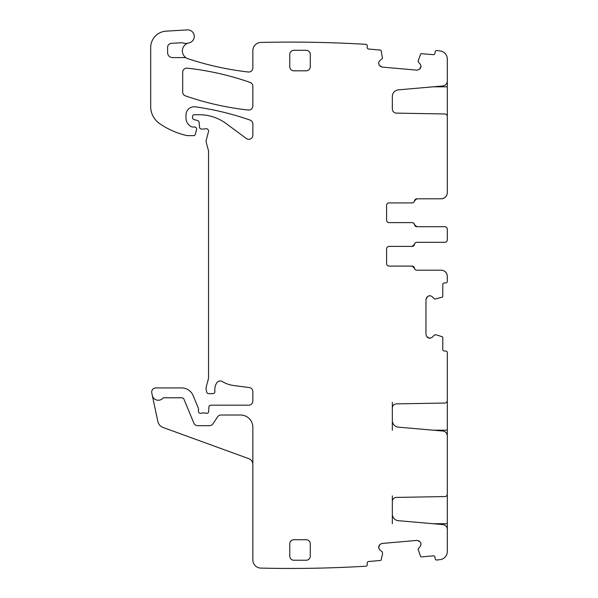 <?xml version="1.0" encoding="UTF-8"?>
<svg xmlns="http://www.w3.org/2000/svg" width="598" height="598" viewBox="0 0 598 598"><rect width="100%" height="100%" fill="white"/><g stroke="black" fill="none" stroke-linecap="round" stroke-linejoin="round"><path stroke-width="0.9" d="M447.304 81.074C447.072 83.862 445.577 85.499 442.812 85.977L398.32 89.864C394.643 90.507 392.647 92.683 392.333 96.405L392.333 109.023C392.565 111.482 393.91 112.85 396.362 113.127L444.89 113.971C446.362 114.143 447.169 114.966 447.304 116.431L447.304 59.067A8.208 8.208 0 0 0 440.068 50.92A1270.952 1270.952 0 0 0 436.465 50.494A1.645 1.645 0 0 0 435.12 51.966L435.015 53.192A1.645 1.645 0 0 1 433.236 54.687L421.44 53.656A0.822 0.822 0 0 0 420.618 54.149L418.024 61.422L420.416 64.457L421.074 66.55L420.416 64.457M447.304 115.87L447.304 192.661C446.938 196.398 444.89 198.446 441.152 198.813L416.881 198.813L414.451 200.861A2.459 2.459 0 0 1 412.022 202.916L389.051 202.916A2.459 2.459 0 0 0 386.592 205.376L386.592 220.146A2.459 2.459 0 0 0 389.051 222.606L412.022 222.606A2.459 2.459 0 0 1 414.451 224.661L416.881 226.709L444.845 226.709C446.34 226.859 447.162 227.681 447.304 229.169L447.304 239.835A2.459 2.459 0 0 1 444.845 242.302L416.881 242.302A2.459 2.459 0 0 0 414.451 244.35L412.022 246.398L389.051 246.398L412.089 246.398A2.459 2.459 0 0 0 414.519 244.35A2.459 2.459 0 0 1 416.948 242.302L444.845 242.302M429.91 295.629L431.943 296.473L429.91 295.629L427.592 296.473L425.97 299.284L425.97 334.648L426.815 336.674L425.97 334.648M392.333 430.194L392.333 407.986A4.104 4.104 0 0 1 396.362 403.882L444.89 403.037A2.459 2.459 0 0 0 447.304 400.57L447.304 352.656A1.645 1.645 0 0 0 445.667 351.019L444.434 351.019A1.645 1.645 0 0 1 442.789 349.374L442.789 337.541A0.822 0.822 0 0 0 442.228 336.756L436.166 334.813L434.469 334.932L431.943 337.459L429.91 338.296L426.815 336.674M421.074 543.993L420.416 546.086L421.052 543.709L420.035 541.758L417.098 540.39L381.868 543.47L379.917 544.486L381.868 543.47M188.213 43.078A8.208 8.208 0 0 0 186.576 58.103A4.104 4.104 0 0 0 184.573 57.587L172.523 57.587A4.926 4.926 0 0 1 167.597 52.661L167.597 47.414A4.104 4.104 0 0 1 171.484 43.318L181.657 42.772A4.104 4.104 0 0 1 183.197 42.989A8.208 8.208 0 0 0 188.213 43.078A8.208 8.208 0 0 1 188.975 42.892A6.563 6.563 0 0 0 194.208 35.618A6.563 6.563 0 0 0 187.316 29.9L166.139 31.148A16.408 16.408 0 0 0 150.696 47.526L150.696 106.668A20.511 20.511 0 0 0 159.487 123.502A77.949 77.949 0 0 0 186.688 135.529A4.104 4.104 0 0 0 187.6 135.634L193.7 135.634A1.645 1.645 0 0 0 195.284 134.415L196.57 129.602A2.048 2.048 0 0 0 194.589 127.015L192.541 127.015A2.048 2.048 0 0 1 191.674 126.828A9.845 9.845 0 0 1 185.978 117.896L185.978 114.958A8.208 8.208 0 0 1 195.322 106.833A287.175 287.175 0 0 1 250.099 120.101A4.104 4.104 0 0 1 252.849 123.98L252.849 135.185A4.104 4.104 0 0 1 246.301 138.482L226.201 123.607A45.127 45.127 0 0 0 199.358 114.749L194.178 114.749A1.645 1.645 0 0 0 192.541 116.393L192.541 117.604A2.048 2.048 0 0 0 194.058 119.585L197.587 120.527A2.048 2.048 0 0 1 199.097 122.328L199.523 127.195A2.048 2.048 0 0 0 201.563 129.071L203.806 129.071A4.104 4.104 0 0 0 205.234 128.817A2.459 2.459 0 0 1 208.47 131.762L206.22 140.149A4.104 4.104 0 0 0 206.22 142.272L208.403 150.419A4.104 4.104 0 0 1 208.538 151.481L208.538 377.248A8.208 8.208 0 0 1 208.261 379.371L206.355 386.472A8.208 8.208 0 0 0 206.355 390.718L206.744 392.161A2.048 2.048 0 0 0 208.724 393.678L212.836 393.678A2.048 2.048 0 0 0 214.869 391.384A13.126 13.126 0 0 1 216.73 382.914A4.104 4.104 0 0 1 222.351 381.561A28.719 28.719 0 0 0 233.512 385.486L249.276 387.564A4.104 4.104 0 0 1 252.849 391.63L252.849 401.064A4.104 4.104 0 0 1 248.746 405.167L210.915 405.167A2.048 2.048 0 0 0 208.866 407.133L208.695 411.402A2.048 2.048 0 0 1 205.914 413.233A4.104 4.104 0 0 0 204.434 412.964L202.707 412.964A4.104 4.104 0 0 0 201.234 413.233A2.048 2.048 0 0 1 198.446 411.319L198.446 408.86A2.048 2.048 0 0 0 198.289 408.075L193.094 395.532A12.304 12.304 0 0 0 181.725 387.938L155.779 387.938A4.104 4.104 0 0 0 151.772 392.893L152.296 395.368A6.152 6.152 0 0 0 162.806 398.305A1.645 1.645 0 0 1 164.002 397.782L181.725 397.782A2.459 2.459 0 0 1 183.997 399.3L193.879 423.145A4.104 4.104 0 0 0 197.669 425.679L209.524 425.679A4.104 4.104 0 0 0 212.94 423.847L217.597 416.843A4.104 4.104 0 0 1 221.013 415.012L240.538 415.012A12.304 12.304 0 0 1 252.849 427.323L252.849 559.9A8.208 8.208 0 0 0 260.863 568.1A1270.952 1270.952 0 0 0 366.208 566.194A1.645 1.645 0 0 0 367.277 564.512L367.172 563.286A1.645 1.645 0 0 1 368.66 561.507L380.448 560.476A0.822 0.822 0 0 0 381.18 559.848L382.593 553.636L382.324 551.954L379.588 549.659L378.571 547.708L379.917 544.486M378.571 62.835L379.588 60.884L378.571 62.835L379.207 65.219L381.868 67.073L417.098 70.16L419.191 69.495L417.098 70.16M421.074 66.55L419.191 69.495M421.052 66.841L420.035 68.792M381.868 67.073L379.917 66.064M379.207 65.219L378.549 63.119M186.576 58.103A8.208 8.208 0 0 0 187.989 58.731A298.664 298.664 0 0 0 248.282 71.992A4.104 4.104 0 0 0 252.849 67.918L252.849 50.651A8.208 8.208 0 0 1 260.863 42.443A1273.68 1273.68 0 0 1 261.049 42.443A1270.952 1270.952 0 0 1 366.208 44.349A1.645 1.645 0 0 1 367.277 46.031L367.172 47.257A1.645 1.645 0 0 0 368.66 49.036L380.448 50.068A0.822 0.822 0 0 1 381.18 50.703L382.466 58.312L379.588 60.884M379.588 549.659L378.571 547.708M378.549 547.424L379.207 545.331M417.098 540.39L419.191 541.048M420.035 541.758L421.052 543.709M392.333 420.603A6.563 6.563 0 0 0 398.32 427.144L442.812 431.031A4.926 4.926 0 0 1 447.304 435.935L447.304 494.112A2.459 2.459 0 0 1 444.89 496.572L396.362 497.416A4.104 4.104 0 0 0 392.333 501.52L392.333 514.138A6.563 6.563 0 0 0 398.32 520.679L442.812 524.573A4.926 4.926 0 0 1 447.304 529.477L447.304 551.476A8.208 8.208 0 0 1 440.068 559.631A1270.959 1270.959 0 0 1 436.465 560.049A1.645 1.645 0 0 1 435.12 558.577L435.015 557.351A1.645 1.645 0 0 0 433.236 555.856L421.44 556.888A0.822 0.822 0 0 1 420.618 556.394L418.024 549.121L420.416 546.086M431.943 337.459L429.91 338.296M429.626 338.296L427.592 337.459M425.97 299.284L426.815 297.251M427.592 296.473L429.626 295.629M441.152 270.199L416.948 270.199A2.459 2.459 0 0 1 414.519 268.143A2.459 2.459 0 0 0 412.089 266.095L389.051 266.095L412.022 266.095L414.451 268.143A2.459 2.459 0 0 0 416.881 270.199L441.152 270.199A6.152 6.152 0 0 1 447.304 276.351L447.304 281.269A1.645 1.645 0 0 1 445.667 282.914L444.434 282.914A1.645 1.645 0 0 0 442.789 284.558L442.789 296.391A0.822 0.822 0 0 1 442.228 297.169L434.761 299.12L431.943 296.473M389.051 266.095C387.556 265.946 386.734 265.123 386.592 263.628L386.592 248.865C386.734 247.363 387.556 246.548 389.051 246.398M182.696 72.238L182.696 92.01A4.104 4.104 0 0 0 185.455 95.889A287.175 287.175 0 0 0 248.297 110.032A4.104 4.104 0 0 0 252.849 105.958L252.849 86.276A4.104 4.104 0 0 0 250.091 82.397A287.175 287.175 0 0 0 187.249 68.157A4.104 4.104 0 0 0 182.696 72.238M310.28 54.403L310.28 66.714A4.104 4.104 0 0 1 306.176 70.811L293.872 70.811A4.104 4.104 0 0 1 289.768 66.714L289.768 54.403A4.104 4.104 0 0 1 293.872 50.299L306.176 50.299A4.104 4.104 0 0 1 310.28 54.403M293.872 539.732A4.104 4.104 0 0 0 289.768 543.836L289.768 556.14A4.104 4.104 0 0 0 293.872 560.244L306.176 560.244A4.104 4.104 0 0 0 310.28 556.14L310.28 543.836A4.104 4.104 0 0 0 306.176 539.732L293.872 539.732M446.953 194.701L446.953 194.701A6.152 6.152 0 0 1 441.152 198.813L416.948 198.813A2.459 2.459 0 0 0 414.519 200.861A2.459 2.459 0 0 1 412.089 202.916L389.051 202.916M392.333 96.405L392.333 109.023M389.051 222.606L412.089 222.606A2.459 2.459 0 0 1 414.519 224.661A2.459 2.459 0 0 0 416.948 226.709L444.845 226.709A2.459 2.459 0 0 1 447.304 229.161M447.304 229.169L447.304 230.865M447.304 238.146L447.304 239.835M447.304 494.673L447.304 531.936M447.304 401.138L447.304 438.401M252.849 464.452A6.152 6.152 0 0 0 248.798 458.666L163.06 427.465A8.208 8.208 0 0 1 157.842 421.455L152.296 395.368M392.333 523.728L392.333 514.138M392.333 501.52L392.333 495.877M392.333 407.986L392.333 402.334M433.221 86.815L447.304 86.815M446.564 114.674L447.304 114.674M447.304 495.877L446.564 495.877M447.304 523.728L433.221 523.728M447.304 402.334L446.564 402.334M447.304 430.194L433.221 430.194"/></g></svg>
